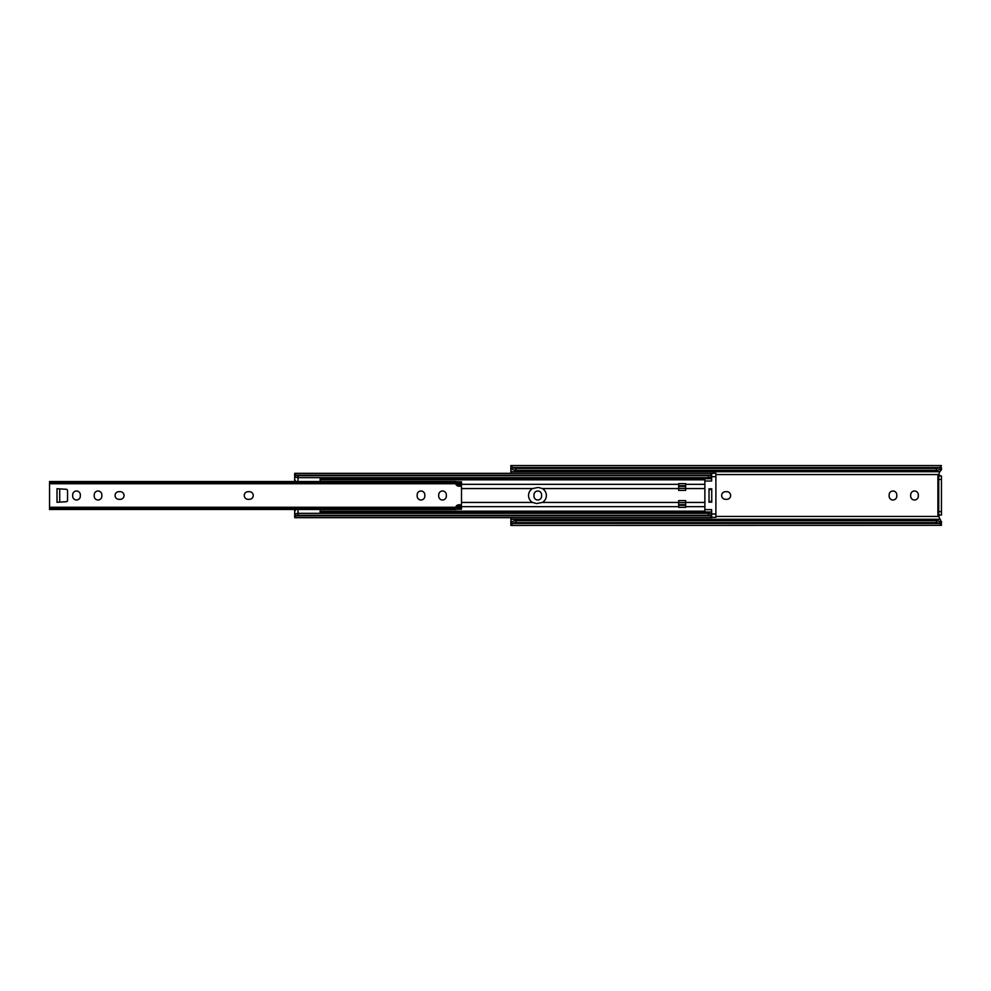 <?xml version="1.0" encoding="UTF-8"?>
<svg xmlns="http://www.w3.org/2000/svg" width="991" height="991" viewBox="0 0 991 991"><rect width="100%" height="100%" fill="white"/><g stroke="black" fill="none" stroke-linecap="round" stroke-linejoin="round"><path stroke-width="1.49" d="M730.64 495.5A3.815 3.815 0 0 0 726.824 491.685L725.474 491.685A3.815 3.815 0 0 0 721.659 495.5A3.815 3.815 0 0 0 725.474 499.315L726.824 499.315A3.815 3.815 0 0 0 730.64 495.5M941.339 522.703L941.45 525.329L939.604 523.446A5.091 3.592 180 0 0 936.359 522.629L936.359 520.709A5.091 3.592 0 0 1 939.604 521.526C941.078 522.802 941.685 522.988 941.45 522.121L938.7 516.422A2.205 2.205 0 0 1 940.769 514.998M510.848 517.661L510.96 522.715M941.45 476.002L941.45 514.998L937.895 514.998L937.895 476.002L941.45 476.002M941.45 467.554L941.45 469.858L939.753 471.704L510.848 471.704L510.848 473.339M510.848 525.329L510.848 522.121C510.6 523 511.22 522.802 512.694 521.526A5.091 3.592 0 0 1 515.927 520.709L515.927 522.629A5.091 3.592 180 0 0 512.694 523.446L510.848 525.428L941.45 525.329M936.359 520.709L515.927 520.709M936.359 522.629L515.927 522.629M941.339 468.285L941.45 468.879C941.698 468 941.078 468.198 939.604 469.474A5.091 3.592 180 0 1 936.359 470.291L936.359 468.371A5.091 3.592 0 0 0 939.604 467.554L941.45 465.671M510.848 467.554L510.848 465.671L512.694 467.554A5.091 3.592 0 0 0 515.927 468.371L515.927 470.291A5.091 3.592 180 0 1 512.694 469.474C511.22 468.198 510.6 468.012 510.848 468.879L510.848 471.704M941.45 465.572L510.848 465.572L510.96 468.297M936.359 468.371L515.927 468.371M936.359 470.291L515.927 470.291M938.737 474.664L940.769 476.002A2.205 2.205 0 0 1 938.7 474.578L939.753 471.704M533.988 494.819L533.988 496.181A3.815 3.815 0 0 0 537.803 499.997A3.815 3.815 0 0 0 541.606 496.181L541.606 494.819A3.815 3.815 0 0 0 537.803 491.003A3.815 3.815 0 0 0 533.988 494.819M889.15 494.819L889.15 496.181A3.815 3.815 0 0 0 892.965 499.997A3.815 3.815 0 0 0 896.781 496.181L896.781 494.819A3.815 3.815 0 0 0 892.965 491.003A3.815 3.815 0 0 0 889.15 494.819M910.679 494.819L910.679 496.181A3.815 3.815 0 0 0 914.495 499.997A3.815 3.815 0 0 0 918.31 496.181L918.31 494.819A3.815 3.815 0 0 0 914.495 491.003A3.815 3.815 0 0 0 910.679 494.819M938.737 476.002L938.737 514.998M542.399 488.563L538.311 487.448L532.514 488.563A8.052 8.052 0 0 0 532.514 502.437L536.614 503.552L542.399 502.437A8.052 8.052 0 0 0 542.399 488.563L678.674 488.563L678.674 490.409L685.636 490.409L685.636 483.633L678.674 483.633L678.674 488.563M678.674 500.591L678.674 507.367L685.636 507.367L685.636 500.591L678.674 500.591M711.736 488.724L711.736 502.276M711.736 476.064L710.621 477.043A3.394 2.403 180 0 1 708.342 477.662L298.08 477.662A3.394 2.403 180 0 1 295.814 477.043L294.686 476.064L294.686 481.515M294.699 476.052L294.686 473.735L295.814 475.123A3.394 2.403 0 0 0 298.08 475.742L298.08 477.662M294.686 476.361L294.686 475.172M708.342 477.662L708.342 475.742A3.394 2.403 0 0 0 710.621 475.123L711.736 473.735M708.342 475.742L298.08 475.742M704.874 478.393L320.118 478.393M294.686 509.485L294.686 514.936L295.814 513.957A3.394 2.403 0 0 1 298.08 513.338L298.08 515.258A3.394 2.403 180 0 0 295.814 515.877L294.686 517.661L711.736 517.661L710.621 515.877A3.394 2.403 180 0 0 708.342 515.258L298.08 515.258M704.874 512.607L320.118 512.607M708.342 515.258L708.342 513.338A3.394 2.403 0 0 1 710.621 513.957L711.736 514.936M708.342 513.338L298.08 513.338M294.686 515.828L294.686 517.265M709.023 488.724L709.023 502.276M678.674 483.658L685.636 483.658M678.674 485.664L685.636 485.664M678.674 488.377L685.636 488.377M678.674 486.346L685.636 486.346M678.674 505.336L685.636 505.336M678.674 507.342L685.636 507.342M678.674 504.654L685.636 504.654M678.674 502.623L685.636 502.623M715.886 476.683L715.886 473.289L711.649 473.289L711.649 476.683L715.886 476.683L715.886 517.364L711.736 517.364M711.649 516.943L711.649 509.647L704.874 509.647L704.874 481.019L711.649 481.019L711.649 476.683M709.11 501.434L709.11 502.115L711.649 502.115L711.649 501.434M711.649 489.566L711.649 488.885L709.11 488.885L709.11 489.566M704.874 513.338L704.874 509.647M704.874 481.019L704.874 477.662M320.118 477.662L320.118 481.515M320.118 509.485L320.118 513.338M59.72 488.885L59.72 502.115L59.72 488.885M124.061 495.5A3.815 3.815 0 0 0 120.245 491.685L118.883 491.685A3.815 3.815 0 0 0 115.067 495.5A3.815 3.815 0 0 0 118.883 499.315L120.245 499.315A3.815 3.815 0 0 0 124.061 495.5M253.238 495.5A3.815 3.815 0 0 0 249.422 491.685L248.072 491.685A3.815 3.815 0 0 0 244.257 495.5A3.815 3.815 0 0 0 248.072 499.315L249.422 499.315A3.815 3.815 0 0 0 253.238 495.5M72.69 494.819L72.69 496.181A3.815 3.815 0 0 0 76.505 499.997A3.815 3.815 0 0 0 80.321 496.181L80.321 494.819A3.815 3.815 0 0 0 76.505 491.003A3.815 3.815 0 0 0 72.69 494.819M94.219 494.819L94.219 496.181A3.815 3.815 0 0 0 98.035 499.997A3.815 3.815 0 0 0 101.85 496.181L101.85 494.819A3.815 3.815 0 0 0 98.035 491.003A3.815 3.815 0 0 0 94.219 494.819M417.174 494.819L417.174 496.181A3.815 3.815 0 0 0 420.989 499.997A3.815 3.815 0 0 0 424.805 496.181L424.805 494.819A3.815 3.815 0 0 0 420.989 491.003A3.815 3.815 0 0 0 417.174 494.819M438.703 494.819L438.703 496.181A3.815 3.815 0 0 0 442.519 499.997A3.815 3.815 0 0 0 446.334 496.181L446.334 494.819A3.815 3.815 0 0 0 442.519 491.003A3.815 3.815 0 0 0 438.703 494.819M57.007 502.288L66.286 501.706A1.35 1.35 0 0 0 67.549 500.356L67.549 490.644A1.35 1.35 0 0 0 66.286 489.294L57.007 488.712L57.007 502.288M455.575 482.828L49.55 482.852L49.55 481.515L455.575 481.515L455.575 482.828A3.394 3.394 0 0 0 455.575 482.84L455.699 483.744A3.394 3.394 0 0 0 458.969 486.222L460.666 486.222A0.842 0.842 0 0 1 461.509 487.064L461.509 503.936A0.842 0.842 0 0 1 460.666 504.778L458.969 504.778A3.394 3.394 0 0 0 455.699 507.256L49.55 507.256L49.55 509.485L455.575 509.485L455.699 507.256M49.55 482.852L49.55 507.256M456.876 505.497L461.509 505.497L461.509 509.201L455.575 509.201M455.575 481.799L461.509 481.799L461.509 485.503L456.876 485.503M455.575 509.3L459.068 509.201M456.913 505.472L456.281 506.104L461.509 506.104L456.294 506.079L455.823 506.909L461.509 506.909M456.281 484.896L461.509 484.896L456.294 484.921L456.913 485.528L455.823 484.091L461.509 484.091M458.115 481.7L455.575 481.7M939.753 519.296L510.848 519.296M941.45 521.526L939.604 521.526M512.694 521.526L510.848 521.526M938.7 516.422L715.886 516.422M939.604 523.446L512.694 523.446M939.604 467.554L512.694 467.554M941.45 469.474L939.604 469.474M512.694 469.474L510.848 469.474M938.7 474.578L715.886 474.578M938.737 511.604L941.45 511.604M938.737 479.396L941.45 479.396M532.514 502.437L461.509 502.437M532.514 488.563L461.509 488.563M678.674 484.326L461.509 484.326M678.674 506.674L461.509 506.674M678.674 502.437L542.399 502.437M704.874 484.326L685.636 484.326M704.874 488.563L685.636 488.563M704.874 502.437L685.636 502.437M704.874 506.674L685.636 506.674M710.621 475.123L295.814 475.123M704.874 479.074L320.118 479.074L704.874 479.074M704.874 479.83L320.118 479.83M704.874 511.17L320.118 511.17M704.874 511.926L320.118 511.926L704.874 511.926M710.621 515.877L295.814 515.877M709.023 501.434L711.736 501.434M709.023 489.566L711.736 489.566M711.649 513.982L715.886 513.982M704.874 511.975L711.649 511.975M704.874 478.69L711.649 478.69M297.994 509.485L297.994 513.338M297.994 477.662L297.994 481.515M455.699 483.744L49.55 483.744M455.575 508.148L49.55 508.148M461.509 482.642L455.575 482.642M455.575 508.358L461.509 508.358M711.649 473.339L294.686 473.339M296.111 509.485A3.307 3.307 0 0 0 295.405 514.242M295.405 476.758A3.307 3.307 0 0 0 296.111 481.515"/></g></svg>
